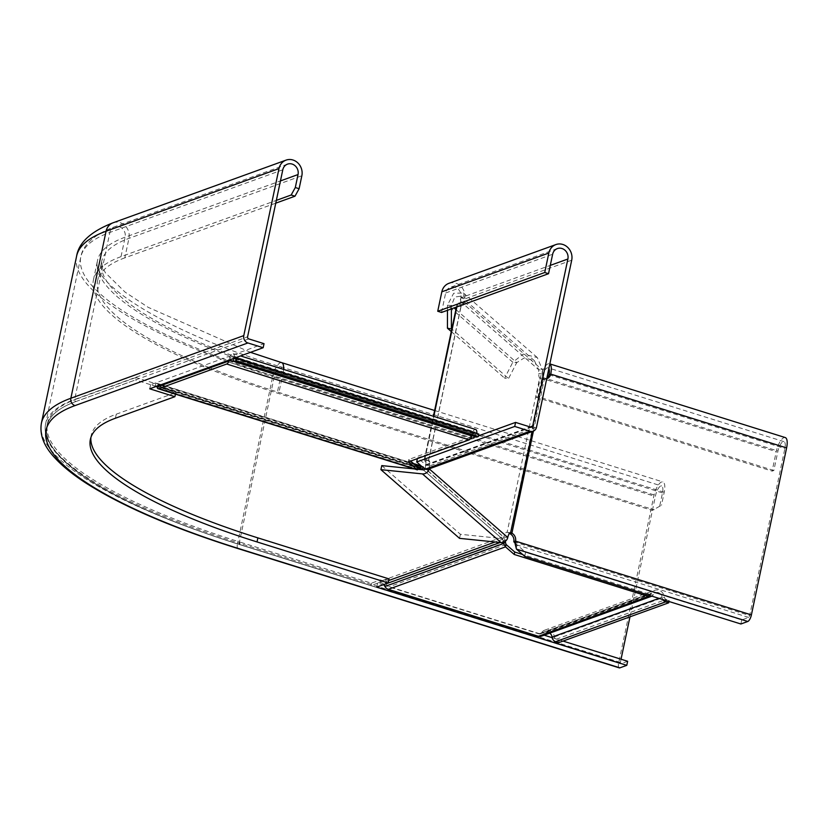 <?xml version="1.0" encoding="UTF-8"?>
<svg xmlns="http://www.w3.org/2000/svg" width="828" height="828" viewBox="0 0 828 828"><rect width="100%" height="100%" fill="white"/><g stroke="black" fill="none" stroke-linecap="round" stroke-linejoin="round"><path stroke-width="0.62" stroke-dasharray="4.14 3.1" d="M158.417 385.672L158.345 385.703A3.415 1.211 107.4 0 1 158.365 385.662L158.055 384.44A5.982 2.122 -72.6 0 0 157.279 383.364A5.982 2.122 -72.6 0 0 156.689 383.395L155.778 383.726L135.958 377.527L135.45 379.959L75.865 401.539L76.373 399.106L135.958 377.527M383.809 584.537A3.415 3.084 70.1 0 0 381.905 582.995L379.897 582.363L370.903 585.624L239.551 544.524A335.775 81.879 11.9 0 1 46.906 426.047A335.775 81.879 11.9 0 1 75.865 401.539A335.775 81.879 -168.1 0 0 239.551 544.524L240.068 542.092A335.775 81.879 11.9 0 1 47.424 423.615A335.775 81.879 11.9 0 1 76.373 399.106M156.896 386.231A3.415 1.211 -72.6 0 0 156.513 385.807A3.415 1.211 -72.6 0 0 156.181 385.827L155.271 386.159L135.45 379.959M155.271 386.159L155.778 383.726M381.77 465.605L460.409 534.298L501.934 538.542L423.305 469.849L502.72 539.225L503.3 541.346L500.133 542.495M422.891 467.385L423.025 466.733L503.238 536.792L502.72 539.225L495.113 541.988M558.734 642.642L559.242 640.21L556.199 639.257A2.567 2.318 -109.9 0 1 554.377 636.96A7.69 6.945 70.1 0 0 544.783 630.139A7.69 6.945 70.1 0 0 541.44 632.913A2.567 2.318 -109.9 0 1 538.945 633.865L388.849 586.897A3.415 3.084 -109.9 0 1 386.893 585.272L385.838 583.398A5.982 5.403 70.1 0 0 382.412 580.563L380.404 579.931L371.41 583.191L240.068 542.092M421.359 466.826L423.025 466.733L421.266 465.967M234.438 358.141A2.567 0.911 107.4 0 1 234.417 357.489A7.69 2.732 -72.6 0 0 233.268 353.639A7.69 2.732 -72.6 0 0 228.549 359.611A2.567 0.911 107.4 0 1 228.238 360.387M227.234 361.588L469.662 437.443A2.567 0.911 -72.6 0 0 470.977 435.466A7.69 2.732 107.4 0 1 475.696 429.504M476.845 433.479A2.567 0.911 -72.6 0 0 477.228 434.628A2.567 0.911 -72.6 0 0 477.487 434.607L478.863 434.11M476.462 437.07A5.123 1.822 107.4 0 1 475.696 434.514A5.123 1.822 -72.6 0 0 474.93 431.947A5.123 1.822 -72.6 0 0 471.888 435.642M229.397 359.963A5.123 1.822 107.4 0 1 232.502 356.092A5.123 1.822 107.4 0 1 233.279 358.555M469.662 437.443L408.794 459.499L410.616 461.082M408.276 461.931L408.794 459.499M505.38 541.274L505.287 540.135L503.3 541.346L503.383 542.34M370.903 585.624L371.41 583.191M379.897 582.363L380.404 579.931M382.412 580.563L503.238 536.792L505.287 540.135L383.861 584.62M538.945 633.865L648.914 594.028A2.567 2.318 70.1 0 0 651.419 593.076A7.69 6.945 -109.9 0 1 654.751 590.302A7.69 6.945 -109.9 0 1 664.356 597.123A2.567 2.318 70.1 0 0 666.167 599.42L669.221 600.372L668.983 601.49M559.242 640.21L669.221 600.372M662.804 599.565A5.123 4.626 -109.9 0 1 662.027 597.257A5.123 4.626 70.1 0 0 653.395 594.566A5.123 4.626 -109.9 0 1 651.812 596.119M541.201 636.246A5.123 4.626 70.1 0 0 543.427 634.403A5.123 4.626 -109.9 0 1 549.74 633.151M648.914 594.028L522.634 554.512M248.773 338.9L75.865 401.539A1.708 1.542 -109.9 0 1 74.675 399.448L109.876 232.42A8.539 7.711 -109.9 0 1 114.595 226.779A8.539 7.711 -109.9 0 1 122.565 228.745A8.539 7.711 -109.9 0 1 125.121 237.191L121.023 256.649L276.345 200.386M156.14 386.5L150.593 384.761L264.028 343.672M90.914 437.443A290.493 70.835 -168.1 0 1 91.215 435.393A290.493 70.835 -168.1 0 1 116.272 414.186L175.753 392.638L157.051 386.79M389.005 578.907L377.599 583.047L383.136 584.785M384.13 585.085L544.172 635.169M552.141 637.663L563.061 641.079M627.645 661.282L620.731 663.797A1.708 0.611 107.4 0 1 620.555 663.797A1.708 0.611 107.4 0 1 620.379 662.421L621.052 659.223M175.432 394.159L175.753 392.638M113.136 222.763A12.813 11.571 -109.9 0 1 125.09 225.713A12.813 11.571 -109.9 0 1 128.94 238.381L124.831 257.85L275.755 203.171M121.023 256.649A320.395 78.122 -168.1 0 0 93.398 280.04A320.395 78.122 -168.1 0 0 207.01 368.077M208.107 368.522A320.395 78.122 -168.1 0 0 277.214 393.083L652.288 510.441L661.489 505.246L652.288 510.441M209.898 367.87A316.12 77.087 -168.1 0 0 278.943 392.462L654.016 509.82M124.831 257.85A316.12 77.087 -168.1 0 0 97.58 280.92A316.12 77.087 -168.1 0 0 208.801 367.425M149.733 388.818L150.593 384.761M629.984 616.829L655.579 495.403A8.539 3.033 107.4 0 1 661.582 485.995A8.539 3.033 107.4 0 1 662.493 492.898L659.761 505.867M619.282 667.875A5.982 2.122 107.4 0 1 618.651 663.052L653.841 496.024A12.813 4.544 107.4 0 1 662.855 481.917A12.813 4.544 107.4 0 1 664.222 492.267L661.489 505.246M376.74 587.104L377.599 583.047M546.801 378.375A6.831 6.169 -109.9 0 1 545.228 379.245A6.831 6.169 -109.9 0 1 542.682 379.545L539.618 378.106A6.831 2.65 -84.2 0 1 538.676 373.573L538.676 369.743L534.443 360.739L524.403 357.831L516.724 362.654L512.801 362.25L504.625 378.148L508.537 378.541L451.809 328.985M524.755 556.364L525.614 552.307L741.722 619.934L748.636 617.429A1.708 0.611 -72.6 0 0 749.671 615.556L784.872 448.538A8.539 3.033 -72.6 0 0 783.961 441.634A8.539 3.033 -72.6 0 0 777.958 451.043L773.849 470.501L772.12 471.122L536.254 397.316L540.353 377.858A12.813 4.544 107.4 0 1 549.368 363.751A12.813 4.544 107.4 0 1 549.833 363.978M546.728 378.696A6.831 6.169 -109.9 0 1 544.41 378.924L542.682 379.545L510.172 533.822L507.109 532.383L511.031 532.787M773.849 470.501L537.983 396.695L542.081 377.237A8.539 3.033 107.4 0 1 548.095 367.829A8.539 3.033 107.4 0 1 548.871 368.522M785.244 437.557A12.813 4.544 -72.6 0 0 776.229 451.664L772.12 471.122M537.983 396.695L536.254 397.316M514.912 542.93L517.283 545.031L516.424 549.088M740.874 623.991L741.722 619.934M748.636 617.429L517.283 545.031L525.614 552.307M460.409 534.298L459.55 538.355M451.27 331.542L504.625 378.148M455.907 309.527L516.724 362.654L508.537 378.541M448.9 283.331A12.813 11.571 -109.9 0 1 460.854 286.281A12.813 11.571 -109.9 0 1 464.705 298.96A6.831 2.422 107.4 0 1 461.103 306.153L457.139 306.07A6.831 2.65 95.8 0 0 457.356 306.112A6.831 2.65 95.8 0 0 459.405 304.342L460.772 301.692L460.575 296.217L454.8 297.035L451.384 305.573L451.384 308.896M414.445 468.948L418.761 469.393M424.878 469.124A1.708 1.521 -48.9 0 0 425.209 468.389A6.831 2.65 95.8 0 0 424.629 460.337L424.785 459.229L428.594 460.42L461.061 306.464A6.831 2.65 95.8 0 0 461.268 306.515A6.831 2.65 95.8 0 0 463.328 304.735L464.684 302.085L463.38 292.998L453.651 293.288L447.462 305.18L447.462 310.314M533.418 431.088L544.41 378.924L543.541 378.51A6.831 2.65 -84.2 0 1 542.599 373.977L542.599 370.137L538.676 369.743L460.772 301.692L464.684 302.085L542.599 370.137L537.258 357.52L523.255 354.084L512.801 362.25L447.462 305.18L451.384 305.573L454.065 307.923M501.934 538.542A1.708 1.521 -48.9 0 0 503.848 537.082A6.831 2.65 -84.2 0 1 506.902 532.342A6.831 2.65 -84.2 0 1 507.109 532.383L539.618 378.106L543.541 378.51L532.383 431.471M429.111 468.886A5.982 5.32 -48.9 0 0 429.132 468.793A6.831 2.65 95.8 0 0 428.552 460.741L428.594 460.42A6.831 2.422 107.4 0 1 428.78 460.461A6.831 2.422 107.4 0 1 429.504 465.978L425.695 464.787L425.012 469.248M441.541 312.456L445.64 292.998A8.539 7.711 -109.9 0 1 450.36 287.347A8.539 7.711 -109.9 0 1 458.329 289.314A8.539 7.711 -109.9 0 1 460.885 297.769A6.831 2.422 107.4 0 1 457.294 304.963L457.139 306.07L457.294 304.963L461.103 306.153M428.594 460.42L424.629 460.337L424.785 459.229A6.831 2.422 107.4 0 1 424.971 459.271A6.831 2.422 107.4 0 1 425.695 464.787L417.54 457.915L470.376 438.778M536.503 427.217L429.504 465.978L427.465 469.476M475.727 436.842L478.501 435.828M417.54 457.915L417.395 458.629M418.657 469.435L157.268 387.649M420.262 468.814L156.958 386.428M160.083 385.072L158.055 384.44L157.113 386.148M416.867 466.547L159.669 386.065M414.859 464.798L161.325 385.465M421.09 468.72L156.181 385.827M388.663 580.542L381.905 582.995M423.025 466.733L156.689 383.395M417.488 467.095L159.142 386.252M234.417 357.489L235.39 357.789M228.549 359.611L470.977 435.466M235.059 358.752L477.487 434.607M233.268 358.648L475.696 434.514M505.463 542.319L384.916 586.483M506.043 544.441L388.849 586.897M541.44 632.913L651.419 593.076M554.377 636.96L664.356 597.123M556.199 639.257L666.167 599.42M658.985 598.365L662.027 597.257M543.427 634.403L653.395 594.566M282.793 169.781L109.876 232.42A337.482 82.293 -168.1 0 0 80.782 257.053A337.482 82.293 -168.1 0 0 274.399 376.129A8.539 3.033 107.4 0 1 280.413 366.721A8.539 3.033 107.4 0 1 281.313 373.625A320.395 78.122 -168.1 0 1 97.497 260.582A320.395 78.122 -168.1 0 1 125.121 237.191L280.444 180.928M287.502 164.141L114.595 226.779C91.101 235.514 82.365 247.293 80.782 257.053L45.581 424.081A337.482 82.293 -168.1 0 1 74.675 399.448L247.593 336.81M620.555 663.797L239.385 544.534A1.708 0.611 107.4 0 1 239.209 543.147A337.482 82.293 -168.1 0 1 45.581 424.081C43.78 433.458 47.662 443.487 57.235 454.168C69.366 467.675 89.31 481.648 117.1 496.075C150.292 513.205 191.051 529.361 239.385 544.534A1.708 0.611 107.4 0 0 239.551 544.524L620.731 663.797M116.272 414.186L115.413 418.233M283.58 369.381A12.813 4.544 107.4 0 1 283.052 372.993A316.12 77.087 -168.1 0 1 101.678 261.462A316.12 77.087 -168.1 0 1 128.94 238.381L301.847 175.753M620.379 662.421L239.209 543.147L274.399 376.129L655.579 495.403M662.493 492.898L281.313 373.625L277.214 393.083M664.222 492.267L283.052 372.993L278.943 392.462M76.6 256.173A341.747 83.338 -168.1 0 0 272.671 376.761A12.813 4.544 107.4 0 1 281.686 362.643M41.4 423.201A341.747 83.338 -168.1 0 0 237.47 543.779L272.671 376.761L653.841 496.024M238.112 548.612A5.982 2.122 107.4 0 1 237.47 543.779L618.651 663.052M549.005 374.732L784.872 448.538M513.805 541.75L749.671 615.556M540.353 377.858L776.229 451.664M542.081 377.237L777.958 451.043M507.761 537.475L503.848 537.082L425.209 468.389L429.194 468.855M542.599 373.977L538.676 373.573M428.552 460.741L461.061 306.464M424.629 460.337L457.139 306.07M424.785 459.229L433.81 416.391M456.88 306.898L457.294 304.963M425.695 464.787L530.127 426.958M571.703 260.199L464.705 298.96L460.885 297.769L550.289 265.384M445.64 292.998L552.638 254.237M425.871 465.191L530.82 427.176M463.328 304.735L459.405 304.342M46.906 426.047L47.424 423.615M421.835 468.834L156.513 385.807M413.379 463.494L162.557 385.02M161.315 384.627L157.279 383.364M418.171 467.427L158.81 386.272M233.268 353.639L240.555 355.926M234.8 358.772L477.228 434.628M232.502 356.092L474.93 431.947M544.783 630.139L654.751 590.302M545.652 632.551L655.621 592.713M540.332 633.834L650.301 593.997M93.398 280.04L97.497 260.582C89.848 282.431 166.345 332.69 280.413 366.721L661.582 485.995M250.46 352.335L148.243 307.364L125.059 292.087L105.425 272.805L102.32 266.906L101.678 261.462L97.58 280.92M91.215 435.393L90.366 439.44M434.628 410.502L662.855 481.917M546.956 378.624L545.228 379.245M783.961 441.634L548.095 367.829M534.443 360.739L460.575 296.217M537.258 357.52L463.38 292.998M510.814 532.735L506.902 532.342M428.78 460.461L424.971 459.271M557.358 248.586L450.36 287.347M426.016 465.46L531.752 427.155M461.268 306.515L457.356 306.112M428.469 460.44L460.927 306.391M424.288 459.561L433.406 416.267M456.425 307.064L456.756 305.511"/><path stroke-width="1.24" d="M418.657 469.435L419.744 467.447L421.359 466.826L420.262 468.814L416.981 469.528L158.634 388.684A5.982 2.122 107.4 0 1 158.044 388.715A5.982 2.122 107.4 0 1 157.268 387.649L156.958 386.428A3.415 1.211 -72.6 0 0 156.896 386.231M423.025 466.733L422.518 469.165L423.305 469.849A1.708 1.521 -48.9 0 0 424.878 469.124M420.262 468.814L421.835 468.834M421.876 466.506L414.859 464.798M416.867 466.547L419.744 467.447L417.488 467.095L417.405 469.88L158.044 388.715M418.171 467.427L410.616 461.082M228.238 360.387A2.567 0.911 107.4 0 1 227.234 361.588L159.142 386.252A3.415 1.211 107.4 0 1 158.81 386.272A3.415 1.211 107.4 0 1 158.376 385.693L157.268 387.649M240.555 355.926L475.696 429.504A7.69 2.732 107.4 0 1 476.845 433.344A2.567 0.911 -72.6 0 0 476.845 433.479M233.279 358.555A5.123 1.822 107.4 0 1 233.268 358.648A5.123 1.822 -72.6 0 0 234.034 361.215A5.123 1.822 -72.6 0 0 234.541 361.184L235.928 360.687L236.446 358.255L235.059 358.752A2.567 0.911 107.4 0 1 234.8 358.772A2.567 0.911 107.4 0 1 234.438 358.141M236.446 358.255L478.863 434.11L478.356 436.542L476.969 437.039A5.123 1.822 107.4 0 1 476.462 437.07L234.034 361.215M235.928 360.687L478.356 436.542M471.888 435.642A5.123 1.822 -72.6 0 0 471.784 435.921A5.123 1.822 107.4 0 1 469.145 439.875L408.276 461.931L416.981 469.528M158.634 388.684L226.717 364.02A5.123 1.822 -72.6 0 0 229.356 360.066A5.123 1.822 107.4 0 1 229.397 359.963M503.383 542.34L503.486 543.53L505.463 542.319L505.38 541.274M651.812 596.119A5.123 4.626 -109.9 0 1 651.181 596.408L541.201 636.246A5.123 4.626 70.1 0 1 538.428 636.297L388.332 589.329A5.982 5.403 -109.9 0 1 384.916 586.483L383.861 584.62A3.415 3.084 70.1 0 0 383.809 584.537M505.463 542.319L506.043 544.441L505.535 546.873L388.332 589.329M384.916 586.483L503.486 543.53L505.535 546.873L514.229 554.47L514.747 552.038L506.043 544.441M668.983 601.49L668.703 602.805L665.65 601.852A5.123 4.626 -109.9 0 1 662.804 599.565M549.74 633.151A5.123 4.626 -109.9 0 1 552.048 637.094A5.123 4.626 70.1 0 0 555.681 641.69L558.734 642.642L668.703 602.805M651.181 596.408A5.123 4.626 -109.9 0 1 648.407 596.46L514.229 554.47M522.634 554.512L514.747 552.038M90.914 437.443A290.493 70.835 -168.1 0 0 257.881 537.879L257.032 541.936A290.493 70.835 -168.1 0 1 90.366 439.44A290.493 70.835 -168.1 0 1 115.413 418.233L174.894 396.695L149.733 388.818L263.169 347.729L247.924 342.958A5.982 5.403 -109.9 0 1 243.784 335.609L278.984 168.591A12.813 11.571 -109.9 0 1 286.053 160.125A12.813 11.571 -109.9 0 1 298.008 163.075A12.813 11.571 -109.9 0 1 301.847 175.753L299.115 188.722L294.985 196.205L291.166 195.015L295.306 187.532L299.115 188.722M263.169 347.729L264.028 343.672L248.773 338.9A1.708 1.542 -109.9 0 1 247.593 336.81L282.793 169.781A8.539 7.711 -109.9 0 1 287.502 164.141A8.539 7.711 -109.9 0 1 295.472 166.107A8.539 7.711 -109.9 0 1 298.039 174.553L295.306 187.532M276.345 200.386L291.166 195.015M157.051 386.79L156.14 386.5M257.881 537.879L389.005 578.907L388.156 582.964L376.74 587.104L626.786 665.339L619.872 667.844A5.982 2.122 107.4 0 1 619.282 667.875L238.112 548.612A5.982 2.122 107.4 0 0 238.702 548.571L619.872 667.844M383.136 584.785L384.13 585.085M544.172 635.169L552.141 637.663M563.061 641.079L627.645 661.282L626.786 665.339M174.894 396.695L175.432 394.159M257.032 541.936L388.156 582.964M275.755 203.171L294.985 196.205M207.01 368.077A320.395 78.122 -168.1 0 0 208.107 368.522M208.801 367.425A316.12 77.087 -168.1 0 0 209.898 367.87M621.052 659.223L629.984 616.829M548.871 368.522A8.539 3.033 107.4 0 1 549.005 374.732A6.831 6.169 -109.9 0 1 546.801 378.375M509.417 533.501L510.172 533.822A6.831 6.169 -109.9 0 1 513.805 541.75L514.912 542.93L516.424 549.088L524.755 556.364L740.874 623.991L747.787 621.486A5.982 2.122 -72.6 0 0 751.4 614.925L786.6 447.907A12.813 4.544 -72.6 0 0 785.244 437.557L549.844 363.906M549.833 363.978A12.813 4.544 107.4 0 1 550.734 374.101A6.831 6.169 -109.9 0 1 546.956 378.624A6.831 6.169 -109.9 0 1 546.728 378.696M510.172 533.822L511.901 533.191A6.831 6.169 -109.9 0 1 515.534 541.129L513.805 541.75M751.4 614.925L515.534 541.129L516.289 547.422M414.445 468.948L381.77 465.605L380.911 469.662L459.55 538.355L501.085 542.599A5.982 5.32 -48.9 0 0 507.761 537.475A6.831 2.65 -84.2 0 1 510.814 532.735A6.831 2.65 -84.2 0 1 511.031 532.787L511.901 533.191L533.418 431.088M447.462 310.314L447.441 328.199L451.27 331.542M447.441 328.199L451.809 328.985M451.384 308.896L451.363 328.602M418.761 469.393L423.305 469.849M380.911 469.662L422.446 473.906A5.982 5.32 -48.9 0 0 429.111 468.886M510.597 532.735L532.383 431.471M478.501 435.828L515.575 422.404L530.82 427.176A1.708 1.542 70.1 0 0 532.694 426.027L567.884 259.009A8.539 7.711 70.1 0 0 565.327 250.553A8.539 7.711 70.1 0 0 557.358 248.586A8.539 7.711 70.1 0 0 552.638 254.237L548.54 273.695L544.731 272.505L437.733 311.266L441.831 291.808A12.813 11.571 -109.9 0 1 448.9 283.331L555.899 244.57A12.813 11.571 70.1 0 0 548.829 253.047L544.731 272.505M417.395 458.629L416.691 461.972L514.726 426.451L529.972 431.222A5.982 5.403 70.1 0 0 533.201 431.171A5.982 5.403 70.1 0 0 536.503 427.217L571.703 260.199A12.813 11.571 70.1 0 0 567.853 247.52A12.813 11.571 70.1 0 0 555.899 244.57M437.733 311.266L441.541 312.456L548.54 273.695M533.201 431.171L427.465 469.476L425.012 469.248L416.691 461.972M470.376 438.778L475.727 436.842M515.575 422.404L514.726 426.451M159.669 386.065L158.417 385.672M161.325 385.465L160.083 385.072M422.518 469.165L421.09 468.72M495.113 541.988L388.663 580.542M235.39 357.789L476.845 433.344M234.541 361.184L476.969 437.039M229.356 360.066L471.784 435.921M226.717 364.02L469.145 439.875M500.133 542.495L383.861 584.62M555.681 641.69L665.65 601.852M552.048 637.094L658.985 598.365M538.428 636.297L648.407 596.46M280.444 180.928L298.039 174.553M238.702 548.571A335.775 81.879 -168.1 0 1 75.006 405.596L247.924 342.958M75.006 405.596A5.982 5.403 -109.9 0 1 70.866 398.247L243.784 335.609M76.6 256.173C78.826 242.511 91.008 231.374 113.136 222.763A12.813 11.571 -109.9 0 0 106.067 231.229A341.747 83.338 -168.1 0 0 76.6 256.173L41.4 423.201A341.747 83.338 -168.1 0 1 70.866 398.247L106.067 231.229L278.984 168.591M250.46 352.335L281.686 362.643A12.813 4.544 107.4 0 1 283.58 369.381M549.005 374.732L550.734 374.101L786.6 447.907M516.424 549.088L747.787 621.486M454.065 307.923L455.907 309.527M422.446 473.906L501.085 542.599M429.194 468.855L507.761 537.475M433.81 416.391L456.88 306.898M530.127 426.958L532.694 426.027M550.289 265.384L567.884 259.009M441.831 291.808L548.829 253.047M425.012 469.248L529.972 431.222M421.266 465.967L413.379 463.494M162.557 385.02L161.315 384.627M113.136 222.763L286.053 160.125M41.4 423.201C39.496 434.721 43.874 446.178 54.555 457.563C62.152 465.926 72.564 474.382 85.791 482.962C122.016 506.156 172.783 528.036 238.112 548.612M281.686 362.643L434.628 410.502M433.406 416.267L456.425 307.064"/></g></svg>
